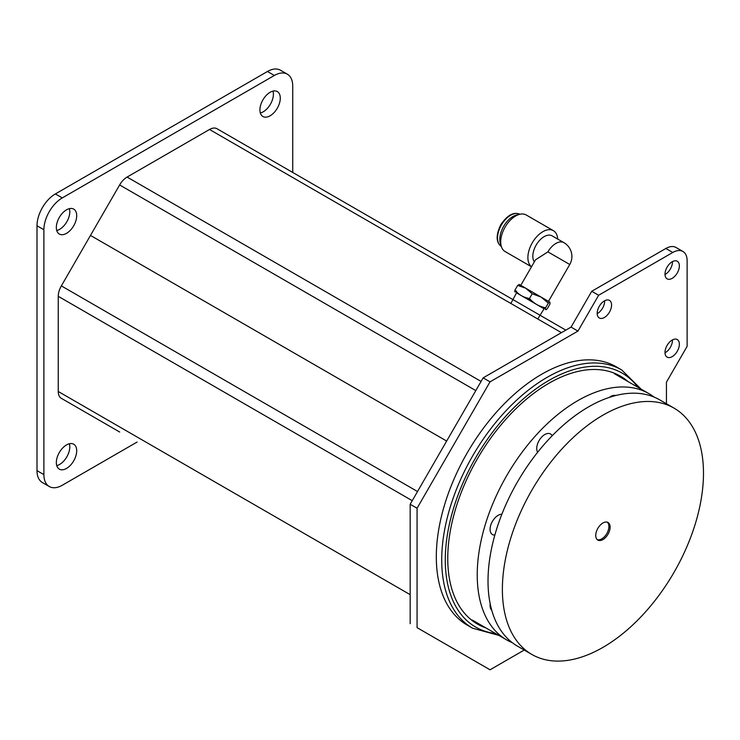 <?xml version="1.0" encoding="UTF-8"?>
<svg xmlns="http://www.w3.org/2000/svg" width="740" height="740" viewBox="0 0 740 740"><rect width="100%" height="100%" fill="white"/><g stroke="black" fill="none" stroke-linecap="round" stroke-linejoin="round"><path stroke-width="1.11" d="M672.188 356.634A10.157 5.865 120 0 0 678.821 347.68A10.157 5.865 120 0 0 677.266 339.54A10.157 5.865 120 0 0 672.188 340.049A10.157 5.865 120 0 0 665.547 348.993A10.157 5.865 120 0 0 667.11 357.133A10.157 5.865 120 0 0 672.188 356.634M672.466 339.891A10.157 5.865 -60 0 1 665.288 352.656A10.157 5.865 -60 0 1 665.01 352.804M604.386 317.488A10.157 5.865 120 0 0 611.018 308.534A10.157 5.865 120 0 0 609.464 300.394A10.157 5.865 120 0 0 604.386 300.903A10.157 5.865 120 0 0 597.744 309.847A10.157 5.865 120 0 0 599.308 317.987A10.157 5.865 120 0 0 604.386 317.488M604.663 300.745A10.157 5.865 -60 0 1 597.485 313.51A10.157 5.865 -60 0 1 597.208 313.658M672.188 278.342A10.157 5.865 120 0 0 678.821 269.388A10.157 5.865 120 0 0 677.266 261.257A10.157 5.865 120 0 0 672.188 261.757A10.157 5.865 120 0 0 665.547 270.711A10.157 5.865 120 0 0 667.11 278.841A10.157 5.865 120 0 0 672.188 278.342M672.466 261.599A10.157 5.865 -60 0 1 665.288 274.364A10.157 5.865 -60 0 1 665.01 274.522M666.435 403.744L666.435 382.173L687.127 346.348L687.127 260.757A20.313 11.729 120 0 0 682.918 251.461A20.313 11.729 120 0 0 672.762 252.47L598.641 295.26L577.949 331.085L490.037 381.84L417.073 508.232L417.073 627.659L490.037 669.793L524.235 650.053M490.037 669.793L417.073 627.659M417.073 508.232L410.173 504.255L410.173 623.681M410.173 504.255L483.146 377.863L490.037 381.84M577.949 331.085L571.058 327.108L483.146 377.863M598.641 295.26L591.741 291.282L571.058 327.108M672.762 252.47L665.861 248.483L591.741 291.282M665.861 248.483A20.313 11.729 -60 0 1 676.018 247.484L682.918 251.461M56.749 230.538A14.393 8.316 120 0 0 59.625 229.363A14.393 8.316 120 0 0 69.384 208.652M66.517 233.34A14.393 8.316 120 0 0 75.924 220.649A14.393 8.316 120 0 0 73.713 209.115A14.393 8.316 120 0 0 66.517 209.827A14.393 8.316 120 0 0 57.11 222.518A14.393 8.316 120 0 0 59.32 234.053A14.393 8.316 120 0 0 66.517 233.34M260.341 112.998A14.393 8.316 120 0 0 263.218 111.814A14.393 8.316 120 0 0 272.986 91.103M270.109 115.792A14.393 8.316 120 0 0 279.517 103.11A14.393 8.316 120 0 0 277.306 91.575A14.393 8.316 120 0 0 270.109 92.287A14.393 8.316 120 0 0 260.702 104.969A14.393 8.316 120 0 0 262.913 116.513A14.393 8.316 120 0 0 270.109 115.792M56.749 465.627A14.393 8.316 120 0 0 59.625 464.452A14.393 8.316 120 0 0 69.384 443.741M66.517 468.429A14.393 8.316 120 0 0 75.924 455.748A14.393 8.316 120 0 0 73.713 444.213A14.393 8.316 120 0 0 66.517 444.925A14.393 8.316 120 0 0 57.11 457.607A14.393 8.316 120 0 0 59.32 469.142A14.393 8.316 120 0 0 66.517 468.429M292.735 172.457L292.735 86.09A26.002 15.013 120 0 0 287.342 74.185A26.002 15.013 120 0 0 274.346 75.471L267.454 71.493L55.389 193.926L62.28 197.913A26.002 15.013 120 0 0 43.891 229.751L43.891 474.627A26.002 15.013 120 0 0 49.284 486.532A26.002 15.013 120 0 0 62.28 485.246L137.085 442.058M274.346 75.471L62.28 197.913M49.284 486.532L42.384 482.545A26.002 15.013 -60 0 1 37 470.649L43.891 474.627M43.891 229.751L37 225.774L37 470.649M37 225.774A26.002 15.013 -60 0 1 55.389 193.926M267.454 71.493A26.002 15.013 -60 0 1 280.451 70.208L287.342 74.185M275.28 162.384L216.996 128.732A14.948 8.63 -60 0 0 209.522 129.481L127.104 177.064A14.948 8.63 -60 0 0 119.63 184.954L90.483 235.422L446.664 441.059L90.483 235.422L61.346 285.899A14.948 8.63 -60 0 0 58.247 296.315L58.247 391.488A14.948 8.63 -60 0 0 61.346 398.333L119.63 431.984A14.948 8.63 -60 0 0 119.704 432.021M216.996 128.732L565.823 330.132L216.996 128.732M472.601 628.214L467.199 625.096A149.11 86.09 -60 0 1 454.082 478.937A149.11 86.09 -60 0 1 582.102 360.186A149.11 86.09 -60 0 1 616.309 366.827L621.711 369.945A149.11 86.09 -60 0 0 587.505 363.303A149.11 86.09 -60 0 0 459.485 482.055A149.11 86.09 -60 0 0 472.601 628.214L498.843 635.392M654.068 397.075A142.2 82.103 120 0 0 648.878 393.615A142.2 82.103 120 0 0 616.263 387.279A142.2 82.103 120 0 0 494.172 500.527A142.2 82.103 120 0 0 506.678 639.915A142.2 82.103 120 0 0 512.274 642.672M552.16 435.777A11.415 6.595 120 0 0 550.505 433.973A11.415 6.595 120 0 0 547.887 433.464A11.415 6.595 120 0 0 538.85 440.994A11.415 6.595 120 0 0 537.629 452.288M501.868 514.226A11.415 6.595 120 0 0 501.239 514.254A11.415 6.595 120 0 0 491.443 523.346A11.415 6.595 120 0 0 492.442 534.539A11.415 6.595 120 0 0 494.838 535.066M615.652 395.53A11.415 6.595 120 0 0 613.849 395.382A11.415 6.595 120 0 0 609.399 397.371M490.195 603.84A11.415 6.595 120 0 0 491.73 610.176M602.934 522.986A10.157 5.865 120 0 0 596.292 531.94A10.157 5.865 120 0 0 597.855 540.08A10.157 5.865 120 0 0 602.934 539.58A10.157 5.865 120 0 0 609.566 530.626A10.157 5.865 120 0 0 608.012 522.486A10.157 5.865 120 0 0 602.934 522.986M531.829 654.438L517.463 646.14A142.2 82.103 -60 0 1 495.671 532.19A142.2 82.103 -60 0 1 588.568 406.88A142.2 82.103 -60 0 1 659.664 399.841L674.029 408.129A142.2 82.103 -60 0 1 695.831 522.079A142.2 82.103 -60 0 1 602.934 647.389A142.2 82.103 -60 0 1 531.829 654.438A142.2 82.103 -60 0 1 510.036 540.487A142.2 82.103 -60 0 1 602.934 415.177A142.2 82.103 -60 0 1 674.029 408.129M597.152 539.543A10.073 5.818 120 0 0 604.765 536.37A10.073 5.818 120 0 0 608.909 526.51A10.073 5.818 120 0 0 607.198 522.153M545.935 299.876L520.775 285.344L535.52 259.814L547.905 251.878L569.754 264.495L548.479 301.346L523.31 286.815M534.326 261.868A15.993 9.232 -60 0 1 536.139 245.088A15.993 9.232 -60 0 1 552.133 235.857L563.899 242.646A15.993 9.232 -60 0 0 547.905 251.878M531.514 266.733A21.118 12.191 -60 0 1 532.264 242.85A21.118 12.191 -60 0 1 553.372 230.658A21.118 12.191 -60 0 1 557.71 239.076M531.487 266.789L505.078 251.535A21.118 12.191 -60 0 1 505.078 227.152A21.118 12.191 -60 0 1 526.186 214.961L553.372 230.658M541.06 297.064L548.34 303.095L549.949 302.197L525.742 288.212L532.199 293.78L541.06 297.064M549.949 302.197L549.968 304.038L547.239 308.774C545.658 310.264 545.112 309.949 545.611 307.831C539.201 306.536 533.817 303.428 529.47 298.507C523.578 297.517 518.74 294.724 514.957 290.136C514.457 292.254 515.003 292.568 516.585 291.07M519.147 284.456L525.742 288.212L517.686 285.4L519.295 284.493L543.512 298.479M517.686 285.4L514.957 290.136M522.607 296.333L530.821 299.931M538.054 305.25L545.5 308.404M548.34 303.095L545.611 307.831M532.199 293.78L529.47 298.507M518.268 214.757A18.555 10.712 120 0 0 503.644 226.329A18.555 10.712 120 0 0 500.934 244.774M537.767 318.986L544.085 308.784L526.131 298.414L516.529 292.874L510.85 303.446M119.63 184.954L475.802 390.591M127.104 177.064L481.083 381.433M209.522 129.481L561.447 332.658M410.173 594.664L58.247 391.488M412.236 500.684L58.247 296.315M417.517 491.526L61.346 285.899M485.819 627.871A143.097 82.621 -60 0 1 461.797 491.036A143.097 82.621 -60 0 1 587.662 369.806A143.097 82.621 -60 0 1 628.02 381.572M495.634 633.533A146.594 84.638 -60 0 1 456.349 499.74A146.594 84.638 -60 0 1 588.605 366.624A146.594 84.638 -60 0 1 637.834 387.233M519.869 214.276A18.555 10.712 120 0 0 501.378 225.016A18.555 10.712 120 0 0 501.313 246.411M641.043 389.083L621.711 369.945M506.678 639.915L472.203 620.009M648.878 393.615L614.404 373.709M569.754 264.495A15.993 15.993 0 0 0 563.899 242.646M501.378 246.448C495.948 242.526 495.754 235.274 500.795 224.683C507.446 215.026 513.828 211.566 519.933 214.304"/></g></svg>
